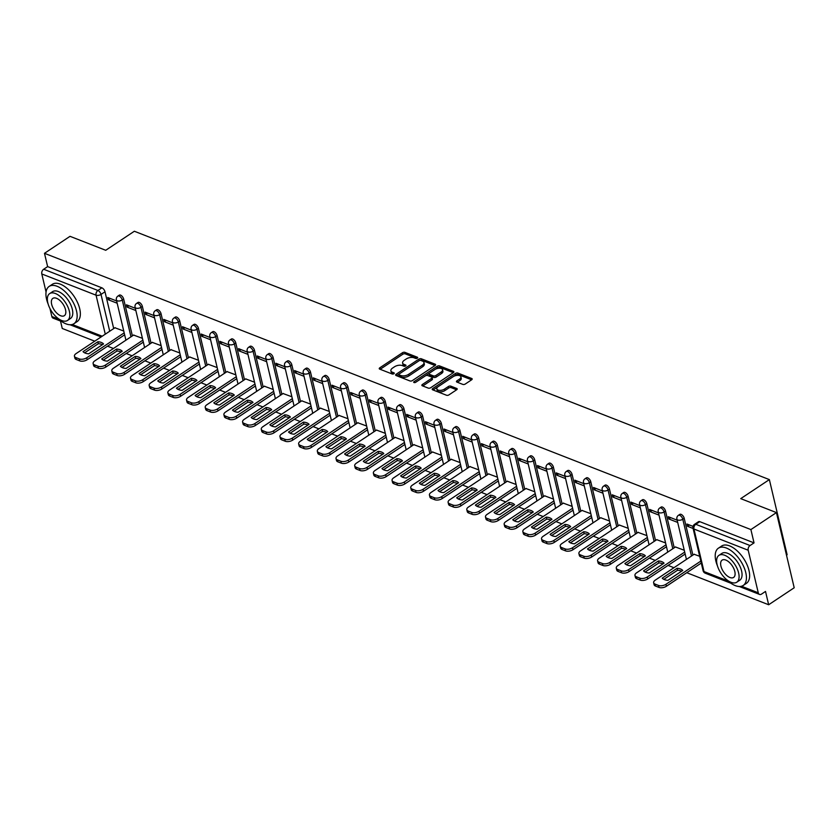 <?xml version="1.0" encoding="UTF-8"?>
<svg xmlns="http://www.w3.org/2000/svg" width="836" height="836" viewBox="0 0 836 836"><rect width="100%" height="100%" fill="white"/><g stroke="black" fill="none" stroke-linecap="round" stroke-linejoin="round"><path stroke-width="1.25" d="M417.321 358.153A1.233 0.627 -13.3 0 0 417.697 357.547A1.233 0.627 -13.3 0 0 417.383 357.244L404.896 352.353A1.756 0.888 -13.3 0 0 402.461 352.74L379.784 367.819A1.756 0.888 -13.3 0 0 379.241 368.676A1.756 0.888 -13.3 0 0 379.701 369.115L392.188 373.995A1.233 0.627 -13.3 0 0 393.892 373.734A1.233 0.627 -13.3 0 0 394.268 373.128A1.233 0.627 -13.3 0 0 393.955 372.825L392.335 372.187A5.622 2.842 -13.3 0 1 390.893 370.808A5.622 2.842 -13.3 0 1 392.606 368.039L394.498 366.785A5.622 2.842 -13.3 0 1 402.283 365.572L403.903 366.21A1.233 0.627 -13.3 0 0 405.606 365.938A1.233 0.627 -13.3 0 0 405.982 365.332A1.233 0.627 -13.3 0 0 405.669 365.029L404.049 364.402A5.622 2.842 -13.3 0 1 402.607 363.012A5.622 2.842 -13.3 0 1 404.321 360.253L406.212 358.989A5.622 2.842 -13.3 0 1 413.998 357.787L415.617 358.414A1.233 0.627 -13.3 0 0 417.321 358.153M462.841 384.403A1.756 0.888 -13.3 0 0 465.276 384.027L471.64 379.795A1.756 0.888 -13.3 0 0 472.173 378.927A1.756 0.888 -13.3 0 0 471.723 378.499L457.856 373.075A1.756 0.888 -13.3 0 0 455.421 373.452L432.745 388.531A1.756 0.888 -13.3 0 0 432.202 389.388A1.756 0.888 -13.3 0 0 432.661 389.827L446.529 395.25A1.756 0.888 -13.3 0 0 448.963 394.874L456.655 389.764A1.756 0.888 -13.3 0 0 457.187 388.897A1.756 0.888 -13.3 0 0 456.738 388.468L450.792 386.138A1.756 0.888 -13.3 0 0 448.357 386.525L444.553 389.053A4.702 2.383 -13.3 0 1 439.82 390.381A4.702 2.383 -13.3 0 1 436.831 388.907A4.702 2.383 -13.3 0 1 438.263 386.598L453.185 376.67A4.702 2.383 -13.3 0 1 457.919 375.343A4.702 2.383 -13.3 0 1 460.908 376.817A4.702 2.383 -13.3 0 1 459.476 379.126L456.989 380.788A1.756 0.888 -13.3 0 0 456.456 381.644A1.756 0.888 -13.3 0 0 456.905 382.083L462.841 384.403M44.486 253.308L70.025 236.327L105.723 250.288L134.345 231.248L769.36 479.603L740.738 498.632L776.435 512.593L750.895 529.575L44.486 253.308L47.631 266.611L43.66 269.255L97.916 290.479A3.584 1.829 56.4 0 1 101.02 294.418L109.715 331.223M435.075 365.499A1.756 0.888 -13.3 0 0 435.619 364.632A1.756 0.888 -13.3 0 0 435.159 364.193L421.292 358.769A1.756 0.888 -13.3 0 0 418.857 359.146L396.18 374.225A1.756 0.888 -13.3 0 0 395.647 375.092A1.756 0.888 -13.3 0 0 396.097 375.521L409.964 380.955A1.756 0.888 -13.3 0 0 412.399 380.568L435.075 365.499M439.569 365.917L453.446 371.351A1.756 0.888 -13.3 0 1 453.896 371.78A1.756 0.888 -13.3 0 1 453.363 372.647L430.686 387.726A1.756 0.888 -13.3 0 1 428.251 388.103L422.316 385.783A1.756 0.888 -13.3 0 1 421.856 385.344A1.756 0.888 -13.3 0 1 422.399 384.476L431.595 378.363A1.756 0.888 -13.3 0 0 432.128 377.506A1.756 0.888 -13.3 0 0 431.679 377.067L427.739 375.531A1.756 0.888 -13.3 0 0 425.305 375.907L415.732 382.271A1.233 0.627 -13.3 0 1 414.489 382.616A1.233 0.627 -13.3 0 1 413.705 382.23A1.233 0.627 -13.3 0 1 414.081 381.634L437.134 366.304A1.756 0.888 -13.3 0 1 439.569 365.917L439.924 367.422L453.331 372.668M776.435 512.593L794.2 587.76L768.66 604.752L686.753 572.712M60.495 321.034L62.261 328.475L94.75 341.182M107.551 346.188L113.435 348.487M126.236 353.492L132.109 355.802M144.91 360.807L150.793 363.106M163.595 368.112L169.478 370.411M182.279 375.416L188.163 377.715M200.964 382.721L206.847 385.03M219.649 390.036L225.532 392.335M238.333 397.34L244.216 399.639M257.018 404.645L262.901 406.944M275.702 411.949L281.586 414.259M294.387 419.264L300.27 421.563M313.072 426.569L318.955 428.868M331.756 433.874L337.639 436.173M350.441 441.189L356.324 443.488M369.125 448.493L375.009 450.792M387.81 455.798L393.693 458.097M406.495 463.102L412.378 465.401M425.179 470.417L431.062 472.716M443.864 477.722L449.747 480.021M462.548 485.026L468.432 487.325M481.233 492.331L487.106 494.64M499.907 499.646L505.79 501.945M518.592 506.95L524.475 509.249M537.276 514.255L543.16 516.554M555.961 521.559L561.844 523.869M574.645 528.875L580.529 531.173M593.33 536.179L599.213 538.478M612.015 543.484L617.898 545.783M630.699 550.788L636.583 553.098M649.384 558.103L655.267 560.402M668.068 565.408L673.952 567.707M786.498 555.188L787.125 554.77L769.36 479.603M750.895 529.575L754.041 542.888L750.059 545.532A3.584 2.498 111.4 0 0 748.199 550.245L758.262 592.787A3.584 2.498 111.4 0 0 759.516 594.417A3.584 2.498 111.4 0 0 761.533 594.093L765.515 591.439L768.66 604.752M47.631 266.611L101.887 287.835A3.584 1.829 56.4 0 1 105.002 291.774L113.696 328.579M61.624 321.473L53.117 318.15A3.584 2.498 -68.6 0 1 51.853 316.52L49.972 308.536M46.064 292.025L41.8 273.968A3.584 2.498 -68.6 0 1 43.66 269.255M135.317 308.275L126.445 304.806L126.978 307.063L128.922 305.767M142.434 338.34L133.603 335.079M154.002 315.58L145.13 312.11L145.663 314.367L147.596 313.082M161.118 345.655L152.288 342.384M172.686 322.884L163.814 319.415L164.347 321.672L166.28 320.387M179.792 352.959L170.972 349.688M191.371 330.199L182.499 326.73L183.032 328.976L184.965 327.691M198.477 360.264L189.657 356.993M210.055 337.504L201.183 334.034L201.716 336.291L203.65 334.996M217.161 367.568L208.342 364.308M228.74 344.808L219.868 341.339L220.401 343.596L222.334 342.311M235.846 374.883L227.026 371.612M247.425 352.123L238.553 348.643L239.086 350.901L241.019 349.615M254.531 382.188L245.711 378.917M266.109 359.428L257.237 355.958L257.77 358.205L259.703 356.92M273.215 389.492L264.395 386.232M284.794 366.732L275.922 363.263L276.455 365.52L278.388 364.224M291.9 396.797L283.07 393.537M303.478 374.037L294.606 370.567L295.139 372.825L297.073 371.539M310.584 404.112L301.754 400.841M322.163 381.352L313.291 377.872L313.824 380.129L315.757 378.844M329.269 411.416L320.439 408.146M340.848 388.656L331.976 385.187L332.509 387.434L334.442 386.148M347.954 418.721L339.123 415.461M359.532 395.961L350.65 392.492L351.183 394.749L353.126 393.453M366.638 426.026L357.808 422.765M378.217 403.265L369.334 399.796L369.867 402.053L371.811 400.768M385.323 433.341L376.493 430.07M396.901 410.58L388.019 407.101L388.552 409.358L390.496 408.072M404.007 440.645L395.177 437.374M415.586 417.885L406.704 414.416L407.236 416.662L409.18 415.377M422.692 447.95L413.862 444.689M434.271 425.19L425.388 421.72L425.921 423.977L427.865 422.682M441.377 455.254L432.546 451.994M452.955 432.494L444.073 429.025L444.606 431.282L446.549 429.997M460.061 462.569L451.231 459.298M471.64 439.809L462.757 436.329L463.29 438.586L465.234 437.301M478.746 469.874L469.916 466.603M490.314 447.114L481.442 443.644L481.975 445.901L483.919 444.606M497.43 477.178L488.6 473.918M508.999 454.418L500.127 450.949L500.659 453.206L502.603 451.91M516.115 484.483L507.285 481.222M527.683 461.723L518.811 458.253L519.344 460.511L521.277 459.225M534.8 491.798L525.969 488.527M546.368 469.038L537.496 465.558L538.029 467.815L539.962 466.53M553.474 499.102L544.654 495.832M565.052 476.342L556.18 472.873L556.713 475.13L558.647 473.834M572.158 506.407L563.339 503.147M583.737 483.647L574.865 480.177L575.398 482.435L577.331 481.139M590.843 513.712L582.023 510.451M602.422 490.951L593.55 487.482L594.082 489.739L596.016 488.454M609.528 521.027L600.708 517.756M621.106 498.266L612.234 494.797L612.767 497.044L614.7 495.758M628.212 528.331L619.392 525.06M639.791 505.571L630.919 502.102L631.452 504.359L633.385 503.063M646.897 535.636L638.067 532.375M658.475 512.876L649.603 509.406L650.136 511.663L652.07 510.378M665.581 542.951L656.751 539.68M677.16 520.18L668.288 516.711L668.821 518.968L670.754 517.683M684.266 550.255L675.436 546.984M693.054 526.398L686.973 524.026L687.505 526.272L689.439 524.987M699.68 556.285L694.12 554.289M684.203 518.299L682.793 519.24A3.584 1.829 56.4 0 0 680.849 516.052A3.584 1.829 56.4 0 0 678.414 515.321L679.825 514.38A3.584 1.829 -123.6 0 1 682.26 515.112A3.584 1.829 -123.6 0 1 684.203 518.299L692.898 555.104M665.519 510.995L664.108 511.935A3.584 1.829 56.4 0 0 662.164 508.737A3.584 1.829 56.4 0 0 659.729 508.016L661.14 507.076A3.584 1.829 -123.6 0 1 663.575 507.807A3.584 1.829 -123.6 0 1 665.519 510.995L674.224 547.799M646.834 503.69L645.423 504.62A3.584 1.829 56.4 0 0 643.48 501.433A3.584 1.829 56.4 0 0 641.045 500.701L642.456 499.771A3.584 1.829 -123.6 0 1 644.89 500.492A3.584 1.829 -123.6 0 1 646.834 503.69L655.539 540.495M628.149 496.375L626.739 497.315A3.584 1.829 56.4 0 0 624.795 494.128A3.584 1.829 56.4 0 0 622.36 493.397L623.771 492.456A3.584 1.829 -123.6 0 1 626.206 493.188A3.584 1.829 -123.6 0 1 628.149 496.375L636.854 533.18M609.465 489.07L608.054 490.011A3.584 1.829 56.4 0 0 606.11 486.824A3.584 1.829 56.4 0 0 603.676 486.092L605.086 485.152A3.584 1.829 -123.6 0 1 607.521 485.883A3.584 1.829 -123.6 0 1 609.465 489.07L618.17 525.875M590.78 481.766L589.37 482.706A3.584 1.829 56.4 0 0 587.426 479.509A3.584 1.829 56.4 0 0 584.991 478.788L586.402 477.847A3.584 1.829 -123.6 0 1 588.837 478.579A3.584 1.829 -123.6 0 1 590.78 481.766L599.485 518.571M572.096 474.461L570.685 475.391A3.584 1.829 56.4 0 0 568.741 472.204A3.584 1.829 56.4 0 0 566.306 471.473L567.717 470.543A3.584 1.829 -123.6 0 1 570.152 471.264A3.584 1.829 -123.6 0 1 572.096 474.461L580.801 511.266M553.411 467.146L552 468.087A3.584 1.829 56.4 0 0 550.057 464.9A3.584 1.829 56.4 0 0 547.622 464.168L549.033 463.228A3.584 1.829 -123.6 0 1 551.467 463.959A3.584 1.829 -123.6 0 1 553.411 467.146L562.116 503.951M534.726 459.842L533.316 460.782A3.584 1.829 56.4 0 0 531.372 457.595A3.584 1.829 56.4 0 0 528.937 456.864L530.348 455.923A3.584 1.829 -123.6 0 1 532.793 456.655A3.584 1.829 -123.6 0 1 534.726 459.842L543.431 496.647M516.042 452.537L514.631 453.478A3.584 1.829 56.4 0 0 512.687 450.28A3.584 1.829 56.4 0 0 510.253 449.559L511.663 448.618A3.584 1.829 -123.6 0 1 514.109 449.34A3.584 1.829 -123.6 0 1 516.042 452.537L524.747 489.342M497.357 445.233L495.947 446.163A3.584 1.829 56.4 0 0 494.013 442.975A3.584 1.829 56.4 0 0 491.568 442.244L492.979 441.303A3.584 1.829 -123.6 0 1 495.424 442.035A3.584 1.829 -123.6 0 1 497.357 445.233L506.062 482.038M478.673 437.918L477.262 438.858A3.584 1.829 56.4 0 0 475.329 435.671A3.584 1.829 56.4 0 0 472.883 434.939L474.294 433.999A3.584 1.829 -123.6 0 1 476.739 434.73A3.584 1.829 -123.6 0 1 478.673 437.918L487.378 474.723M459.999 430.613L458.577 431.554A3.584 1.829 56.4 0 0 456.644 428.366A3.584 1.829 56.4 0 0 454.199 427.635L455.62 426.694A3.584 1.829 -123.6 0 1 458.055 427.426A3.584 1.829 -123.6 0 1 459.999 430.613L468.693 467.418M441.314 423.309L439.893 424.249A3.584 1.829 56.4 0 0 437.959 421.051A3.584 1.829 56.4 0 0 435.514 420.33L436.935 419.39A3.584 1.829 -123.6 0 1 439.37 420.111A3.584 1.829 -123.6 0 1 441.314 423.309L450.008 460.113M422.629 416.004L421.219 416.934A3.584 1.829 56.4 0 0 419.275 413.747A3.584 1.829 56.4 0 0 416.84 413.015L418.251 412.075A3.584 1.829 -123.6 0 1 420.686 412.806A3.584 1.829 -123.6 0 1 422.629 416.004L431.324 452.809M403.945 408.689L402.534 409.63A3.584 1.829 56.4 0 0 400.59 406.442A3.584 1.829 56.4 0 0 398.155 405.711L399.566 404.77A3.584 1.829 -123.6 0 1 402.001 405.502A3.584 1.829 -123.6 0 1 403.945 408.689L412.639 445.494M385.26 401.385L383.849 402.325A3.584 1.829 56.4 0 0 381.906 399.127A3.584 1.829 56.4 0 0 379.471 398.406L380.882 397.466A3.584 1.829 -123.6 0 1 383.316 398.197A3.584 1.829 -123.6 0 1 385.26 401.385L393.955 438.189M366.576 394.08L365.165 395.02A3.584 1.829 56.4 0 0 363.221 391.823A3.584 1.829 56.4 0 0 360.786 391.091L362.197 390.161A3.584 1.829 -123.6 0 1 364.632 390.882A3.584 1.829 -123.6 0 1 366.576 394.08L375.27 430.885M347.891 386.765L346.48 387.705A3.584 1.829 56.4 0 0 344.536 384.518A3.584 1.829 56.4 0 0 342.102 383.787L343.512 382.846A3.584 1.829 -123.6 0 1 345.947 383.578A3.584 1.829 -123.6 0 1 347.891 386.765L356.585 423.58M329.206 379.46L327.796 380.401A3.584 1.829 56.4 0 0 325.852 377.214A3.584 1.829 56.4 0 0 323.417 376.482L324.828 375.542A3.584 1.829 -123.6 0 1 327.263 376.273A3.584 1.829 -123.6 0 1 329.206 379.46L337.901 416.265M310.522 372.156L309.111 373.096A3.584 1.829 56.4 0 0 307.167 369.899A3.584 1.829 56.4 0 0 304.732 369.178L306.143 368.237A3.584 1.829 -123.6 0 1 308.578 368.969A3.584 1.829 -123.6 0 1 310.522 372.156L319.227 408.961M291.837 364.851L290.426 365.792A3.584 1.829 56.4 0 0 288.483 362.594A3.584 1.829 56.4 0 0 286.048 361.863L287.459 360.933A3.584 1.829 -123.6 0 1 289.893 361.654A3.584 1.829 -123.6 0 1 291.837 364.851L300.542 401.656M273.153 357.536L271.742 358.477A3.584 1.829 56.4 0 0 269.798 355.29A3.584 1.829 56.4 0 0 267.363 354.558L268.774 353.618A3.584 1.829 -123.6 0 1 271.209 354.349A3.584 1.829 -123.6 0 1 273.153 357.536L281.857 394.341M254.468 350.232L253.057 351.172A3.584 1.829 56.4 0 0 251.113 347.985A3.584 1.829 56.4 0 0 248.679 347.253L250.089 346.313A3.584 1.829 -123.6 0 1 252.524 347.045A3.584 1.829 -123.6 0 1 254.468 350.232L263.173 387.037M235.783 342.927L234.373 343.868A3.584 1.829 56.4 0 0 232.429 340.67A3.584 1.829 56.4 0 0 229.994 339.949L231.405 339.008A3.584 1.829 -123.6 0 1 233.84 339.74A3.584 1.829 -123.6 0 1 235.783 342.927L244.488 379.732M217.099 335.623L215.688 336.563A3.584 1.829 56.4 0 0 213.744 333.365A3.584 1.829 56.4 0 0 211.309 332.634L212.72 331.704A3.584 1.829 -123.6 0 1 215.155 332.425A3.584 1.829 -123.6 0 1 217.099 335.623L225.804 372.428M198.414 328.308L197.003 329.248A3.584 1.829 56.4 0 0 195.06 326.061A3.584 1.829 56.4 0 0 192.625 325.329L194.036 324.389A3.584 1.829 -123.6 0 1 196.47 325.12A3.584 1.829 -123.6 0 1 198.414 328.308L207.119 365.113M179.73 321.003L178.319 321.944A3.584 1.829 56.4 0 0 176.375 318.756A3.584 1.829 56.4 0 0 173.94 318.025L175.351 317.084A3.584 1.829 -123.6 0 1 177.796 317.816A3.584 1.829 -123.6 0 1 179.73 321.003L188.434 357.808M161.045 313.699L159.634 314.639A3.584 1.829 56.4 0 0 157.69 311.441A3.584 1.829 56.4 0 0 155.256 310.72L156.666 309.78A3.584 1.829 -123.6 0 1 159.112 310.511A3.584 1.829 -123.6 0 1 161.045 313.699L169.75 350.503M142.36 306.394L140.95 307.324A3.584 1.829 56.4 0 0 139.016 304.137A3.584 1.829 56.4 0 0 136.571 303.405L137.982 302.475A3.584 1.829 -123.6 0 1 140.427 303.196A3.584 1.829 -123.6 0 1 142.36 306.394L151.065 343.199M123.676 299.079L122.265 300.019A3.584 1.829 56.4 0 0 120.332 296.832A3.584 1.829 56.4 0 0 117.886 296.101L119.297 295.16A3.584 1.829 -123.6 0 1 121.742 295.892A3.584 1.829 -123.6 0 1 123.676 299.079L132.381 335.884M116.632 300.97L107.76 297.501L108.293 299.748L110.237 298.462M123.749 331.035L114.919 327.764M108.293 299.748L117.165 303.228M754.041 542.888L699.784 521.664A3.584 1.829 -123.6 0 0 698.509 521.685L694.528 524.339A3.584 1.829 56.4 0 1 695.803 524.308L750.059 545.532M126.978 307.063L135.85 310.532M145.663 314.367L154.535 317.837M164.347 321.672L173.219 325.141M183.032 328.976L191.904 332.456M201.716 336.291L210.588 339.761M220.401 343.596L229.273 347.065M239.086 350.901L247.958 354.37M257.77 358.205L266.642 361.685M276.455 365.52L285.327 368.99M295.139 372.825L304.011 376.294M313.824 380.129L322.696 383.599M332.509 387.434L341.381 390.914M351.183 394.749L360.065 398.218M369.867 402.053L378.75 405.523M388.552 409.358L397.434 412.827M407.236 416.662L416.119 420.142M425.921 423.977L434.804 427.447M444.606 431.282L453.488 434.751M463.29 438.586L472.173 442.056M481.975 445.901L490.847 449.371M500.659 453.206L509.532 456.675M519.344 460.511L528.216 463.98M538.029 467.815L546.901 471.285M556.713 475.13L565.585 478.6M575.398 482.435L584.27 485.904M594.082 489.739L602.955 493.209M612.767 497.044L621.639 500.524M631.452 504.359L640.324 507.828M650.136 511.663L659.008 515.133M668.821 518.968L677.693 522.437M687.505 526.272L693.107 528.467M402.607 363.012L402.962 364.517A5.622 2.842 -13.3 0 0 404.405 365.907L404.049 364.402M405.105 366.178L404.405 365.907M390.893 370.808L391.248 372.313A5.622 2.842 -13.3 0 0 392.69 373.692L392.335 372.187M393.39 373.964L392.69 373.692M416.819 358.383L405.251 353.858A1.756 0.888 -13.3 0 0 402.816 354.234L380.171 369.293M435.044 365.52L421.647 360.274A1.756 0.888 -13.3 0 0 419.212 360.65L419.17 360.682M399.159 373.985L396.567 375.709M420.821 360.452A1.233 0.627 -13.3 0 0 419.118 360.713L399.211 373.953A1.233 0.627 -13.3 0 0 398.835 374.559A1.233 0.627 -13.3 0 0 399.148 374.862L400.862 375.521A5.622 2.842 -13.3 0 0 408.647 374.319L422.253 365.269A5.622 2.842 -13.3 0 0 423.967 362.5A5.622 2.842 -13.3 0 0 422.525 361.121L420.821 360.452M398.835 374.559L399.19 376.054A1.233 0.627 -13.3 0 0 399.503 376.357L399.148 374.862M423.967 362.5L424.322 364.005A5.622 2.842 -13.3 0 1 422.608 366.774L409.003 375.824A5.622 2.842 -13.3 0 1 401.217 377.026L399.503 376.357M422.786 385.96L431.951 379.868A1.756 0.888 -13.3 0 0 432.484 379.001L432.128 377.506M425.367 375.866L429.526 373.096M434.95 369.491L437.489 367.798L437.134 366.304M441.136 372.02A4.702 2.383 -13.3 0 0 442.568 369.711A4.702 2.383 -13.3 0 0 439.569 368.237A4.702 2.383 -13.3 0 0 434.845 369.564L429.589 373.055A1.756 0.888 -13.3 0 0 429.056 373.922A1.756 0.888 -13.3 0 0 429.505 374.35L433.445 375.897A1.756 0.888 -13.3 0 0 435.88 375.521L441.136 372.02L441.492 373.525A4.702 2.383 -13.3 0 0 442.923 371.215L442.568 369.711M429.056 373.922L429.411 375.427A1.756 0.888 -13.3 0 0 429.861 375.855L429.505 374.35M441.492 373.525L436.235 377.026A1.756 0.888 -13.3 0 1 433.8 377.402L429.861 375.855M439.924 367.422A1.756 0.888 -13.3 0 0 437.489 367.798M460.908 376.817L461.263 378.321A4.702 2.383 -13.3 0 1 459.831 380.631L457.376 382.261M436.831 388.907L437.186 390.412A4.702 2.383 -13.3 0 0 440.175 391.885A4.702 2.383 -13.3 0 0 444.909 390.558L444.553 389.053M456.613 389.785L451.147 387.643A1.756 0.888 -13.3 0 0 448.713 388.019L444.909 390.558M471.608 379.816L458.212 374.57A1.756 0.888 -13.3 0 0 455.777 374.956L453.29 376.597M438.158 386.66L433.132 390.004M97.896 341.746L83.036 351.632A11.192 5.664 -13.3 0 0 88.658 353.827L103.528 343.941A11.192 5.664 -13.3 0 0 97.896 341.746L98.355 343.7L84.614 352.834M115.096 327.649L76.076 353.597A5.371 2.717 -13.3 0 0 74.446 356.24A5.371 2.717 -13.3 0 0 75.825 357.557L79.295 358.916A5.371 2.717 -13.3 0 0 86.735 357.766L124.177 332.864M102.4 344.693A11.192 5.664 -13.3 0 0 98.355 343.7M124.637 334.818L87.195 359.72A5.371 2.717 166.7 0 1 79.754 360.87L76.285 359.511A5.371 2.717 166.7 0 1 74.906 358.195L74.446 356.24M116.58 349.051L101.72 358.937A11.192 5.664 -13.3 0 0 107.342 361.142L122.213 351.256A11.192 5.664 -13.3 0 0 116.58 349.051L117.04 351.005L103.298 360.138M133.781 334.954L94.761 360.901A5.371 2.717 -13.3 0 0 93.13 363.545A5.371 2.717 -13.3 0 0 94.499 364.872L97.979 366.231A5.371 2.717 -13.3 0 0 105.42 365.071L142.862 340.179M121.084 351.998A11.192 5.664 -13.3 0 0 117.04 351.005M143.322 342.133L105.879 367.025A5.371 2.717 166.7 0 1 98.439 368.185L94.97 366.826A5.371 2.717 166.7 0 1 93.59 365.499L93.13 363.545M135.265 356.355L120.394 366.241A11.192 5.664 -13.3 0 0 126.027 368.446L140.897 358.56A11.192 5.664 -13.3 0 0 135.265 356.355L135.725 358.31L121.983 367.453M152.465 342.269L113.445 368.216A5.371 2.717 -13.3 0 0 111.805 370.85A5.371 2.717 -13.3 0 0 113.184 372.177L116.664 373.535A5.371 2.717 -13.3 0 0 124.104 372.375L161.547 347.483M139.769 359.302A11.192 5.664 -13.3 0 0 135.725 358.31M162.006 349.438L124.564 374.329A5.371 2.717 166.7 0 1 117.124 375.489L113.654 374.131A5.371 2.717 166.7 0 1 112.275 372.804L111.805 370.85M57.266 317.784A22.384 11.401 -123.6 0 0 65.981 323.856A22.384 11.401 -123.6 0 0 73.944 323.71A22.384 11.401 -123.6 0 0 74.404 304.826A22.384 11.401 -123.6 0 0 57.099 286.278A22.384 11.401 -123.6 0 0 49.146 286.424A22.384 11.401 -123.6 0 0 48.154 304.095M73.944 323.71L77.152 321.578A22.384 11.401 -123.6 0 0 77.612 302.695A22.384 11.401 -123.6 0 0 60.307 284.135A22.384 11.401 -123.6 0 0 52.354 284.292L49.146 286.424M49.669 293.603L52.616 291.639A16.124 8.214 56.4 0 1 58.342 291.534A16.124 8.214 56.4 0 1 70.809 304.889A16.124 8.214 56.4 0 1 70.464 318.485L67.517 320.449A16.124 8.214 -123.6 0 0 67.852 306.854A16.124 8.214 -123.6 0 0 55.395 293.499A16.124 8.214 -123.6 0 0 49.669 293.603A16.124 8.214 -123.6 0 0 49.324 307.199A16.124 8.214 -123.6 0 0 61.791 320.564A16.124 8.214 -123.6 0 0 67.517 320.449M56.534 298.306A10.387 5.288 -123.6 0 0 52.835 298.379A10.387 5.288 -123.6 0 0 52.626 307.136A10.387 5.288 -123.6 0 0 60.652 315.747A10.387 5.288 -123.6 0 0 64.341 315.684A10.387 5.288 -123.6 0 0 64.56 306.916A10.387 5.288 -123.6 0 0 56.534 298.306M783.834 543.923A21.851 11.129 56.4 0 1 785.025 548.97M784.68 547.475A22.384 11.401 -123.6 0 0 784.398 546.316M726.536 579.536A22.384 11.401 -123.6 0 0 735.262 585.608A22.384 11.401 -123.6 0 0 743.214 585.461A22.384 11.401 -123.6 0 0 743.685 566.578A22.384 11.401 -123.6 0 0 726.369 548.019A22.384 11.401 -123.6 0 0 718.417 548.176A22.384 11.401 -123.6 0 0 717.434 565.847M743.214 585.461L746.423 583.329A22.384 11.401 -123.6 0 0 746.893 564.436A22.384 11.401 -123.6 0 0 729.577 545.887A22.384 11.401 -123.6 0 0 721.625 546.044L718.417 548.176M718.939 555.355L721.886 553.39A16.124 8.214 56.4 0 1 727.613 553.286A16.124 8.214 56.4 0 1 740.079 566.641A16.124 8.214 56.4 0 1 739.745 580.236L736.788 582.201A16.124 8.214 -123.6 0 0 737.122 568.605A16.124 8.214 -123.6 0 0 724.666 555.25A16.124 8.214 -123.6 0 0 718.939 555.355A16.124 8.214 -123.6 0 0 718.605 568.95A16.124 8.214 -123.6 0 0 731.061 582.305A16.124 8.214 -123.6 0 0 736.788 582.201M725.805 560.057A10.387 5.288 -123.6 0 0 722.116 560.13A10.387 5.288 -123.6 0 0 721.896 568.888A10.387 5.288 -123.6 0 0 729.922 577.498A10.387 5.288 -123.6 0 0 733.611 577.425A10.387 5.288 -123.6 0 0 733.83 568.668A10.387 5.288 -123.6 0 0 725.805 560.057M153.949 363.66L139.079 373.546A11.192 5.664 -13.3 0 0 144.712 375.751L159.582 365.865A11.192 5.664 -13.3 0 0 153.949 363.66L154.409 365.625L140.667 374.758M171.15 349.573L132.13 375.521A5.371 2.717 -13.3 0 0 130.489 378.165A5.371 2.717 -13.3 0 0 131.869 379.481L135.348 380.84A5.371 2.717 -13.3 0 0 142.789 379.69L180.231 354.788M158.453 366.617A11.192 5.664 -13.3 0 0 154.409 365.625M180.691 356.742L143.249 381.644A5.371 2.717 166.7 0 1 135.808 382.794L132.339 381.435A5.371 2.717 166.7 0 1 130.959 380.119L130.489 378.165M172.634 370.975L157.764 380.861A11.192 5.664 -13.3 0 0 163.396 383.055L178.267 373.169A11.192 5.664 -13.3 0 0 172.634 370.975L173.094 372.929L159.352 382.062M189.835 356.878L150.814 382.825A5.371 2.717 -13.3 0 0 149.174 385.469A5.371 2.717 -13.3 0 0 150.553 386.786L154.033 388.144A5.371 2.717 -13.3 0 0 161.473 386.995L198.916 362.092M177.138 373.922A11.192 5.664 -13.3 0 0 173.094 372.929M199.376 364.047L161.933 388.949A5.371 2.717 166.7 0 1 154.493 390.109L151.023 388.75A5.371 2.717 166.7 0 1 149.644 387.423L149.174 385.469M191.319 378.28L176.448 388.165A11.192 5.664 -13.3 0 0 182.081 390.37L196.951 380.485A11.192 5.664 -13.3 0 0 191.319 378.28L191.778 380.234L178.037 389.367M208.519 364.193L169.499 390.13A5.371 2.717 -13.3 0 0 167.858 392.774A5.371 2.717 -13.3 0 0 169.238 394.101L172.718 395.459A5.371 2.717 -13.3 0 0 180.158 394.299L217.6 369.407M195.823 381.226A11.192 5.664 -13.3 0 0 191.778 380.234M218.06 371.362L180.618 396.254A5.371 2.717 166.7 0 1 173.177 397.413L169.698 396.055A5.371 2.717 166.7 0 1 168.329 394.728L167.858 392.774M210.003 385.584L195.133 395.47A11.192 5.664 -13.3 0 0 200.765 397.675L215.625 387.789A11.192 5.664 -13.3 0 0 210.003 385.584L210.463 387.538L196.721 396.682M227.193 371.498L188.184 397.445A5.371 2.717 -13.3 0 0 186.543 400.078A5.371 2.717 -13.3 0 0 187.922 401.405L191.402 402.764A5.371 2.717 -13.3 0 0 198.843 401.604L236.285 376.712M214.507 388.531A11.192 5.664 -13.3 0 0 210.463 387.538M236.745 378.666L199.302 403.569A5.371 2.717 166.7 0 1 191.862 404.718L188.382 403.36A5.371 2.717 166.7 0 1 187.003 402.032L186.543 400.078M228.688 392.899L213.817 402.774A11.192 5.664 -13.3 0 0 219.45 404.979L234.31 395.094A11.192 5.664 -13.3 0 0 228.688 392.899L229.148 394.853L215.406 403.987M245.878 378.802L206.868 404.749A5.371 2.717 -13.3 0 0 205.228 407.393A5.371 2.717 -13.3 0 0 206.607 408.71L210.087 410.068A5.371 2.717 -13.3 0 0 217.527 408.919L254.97 384.017M233.192 395.846A11.192 5.664 -13.3 0 0 229.148 394.853M255.429 385.971L217.987 410.873A5.371 2.717 166.7 0 1 210.547 412.023L207.067 410.664A5.371 2.717 166.7 0 1 205.687 409.347L205.228 407.393M247.372 400.204L232.502 410.089A11.192 5.664 -13.3 0 0 238.135 412.284L252.994 402.398A11.192 5.664 -13.3 0 0 247.372 400.204L247.832 402.158L234.09 411.291M264.563 386.107L225.553 412.054A5.371 2.717 -13.3 0 0 223.912 414.698A5.371 2.717 -13.3 0 0 225.292 416.025L228.771 417.383A5.371 2.717 -13.3 0 0 236.212 416.224L273.654 391.321M251.876 403.151A11.192 5.664 -13.3 0 0 247.832 402.158M274.114 393.275L236.672 418.178A5.371 2.717 166.7 0 1 229.231 419.338L225.751 417.979A5.371 2.717 166.7 0 1 224.372 416.652L223.912 414.698M266.057 407.508L251.187 417.394A11.192 5.664 -13.3 0 0 256.819 419.599L271.679 409.713A11.192 5.664 -13.3 0 0 266.057 407.508L266.517 409.462L252.775 418.606M283.247 393.422L244.237 419.358A5.371 2.717 -13.3 0 0 242.597 422.002A5.371 2.717 -13.3 0 0 243.976 423.329L247.446 424.688A5.371 2.717 -13.3 0 0 254.896 423.528L292.339 398.636M270.561 410.455A11.192 5.664 -13.3 0 0 266.517 409.462M292.799 400.59L255.356 425.482A5.371 2.717 166.7 0 1 247.916 426.642L244.436 425.284A5.371 2.717 166.7 0 1 243.057 423.956L242.597 422.002M284.742 414.813L269.871 424.698A11.192 5.664 -13.3 0 0 275.504 426.903L290.364 417.018A11.192 5.664 -13.3 0 0 284.742 414.813L285.201 416.767L271.46 425.911M301.932 400.726L262.922 426.673A5.371 2.717 -13.3 0 0 261.281 429.307A5.371 2.717 -13.3 0 0 262.661 430.634L266.13 431.993A5.371 2.717 -13.3 0 0 273.581 430.843L311.023 405.941M289.246 417.76A11.192 5.664 -13.3 0 0 285.201 416.767M311.483 407.895L274.041 432.797A5.371 2.717 166.7 0 1 266.6 433.947L263.121 432.588A5.371 2.717 166.7 0 1 261.741 431.261L261.281 429.307M303.426 422.128L288.556 432.013A11.192 5.664 -13.3 0 0 294.188 434.208L309.048 424.322A11.192 5.664 -13.3 0 0 303.426 422.128L303.886 424.082L290.144 433.215M320.616 408.031L281.607 433.978A5.371 2.717 -13.3 0 0 279.966 436.622A5.371 2.717 -13.3 0 0 281.345 437.939L284.815 439.297A5.371 2.717 -13.3 0 0 292.266 438.148L329.708 413.245M307.93 425.075A11.192 5.664 -13.3 0 0 303.886 424.082M330.168 415.199L292.725 440.102A5.371 2.717 166.7 0 1 285.285 441.251L281.805 439.893A5.371 2.717 166.7 0 1 280.426 438.576L279.966 436.622M322.111 429.432L307.24 439.318A11.192 5.664 -13.3 0 0 312.873 441.512L327.733 431.637A11.192 5.664 -13.3 0 0 322.111 429.432L322.571 431.386L308.829 440.52M339.301 415.335L300.291 441.283A5.371 2.717 -13.3 0 0 298.651 443.926A5.371 2.717 -13.3 0 0 300.03 445.254L303.499 446.612A5.371 2.717 -13.3 0 0 310.95 445.452L348.382 420.56M326.615 432.379A11.192 5.664 -13.3 0 0 322.571 431.386M348.852 422.514L311.41 447.406A5.371 2.717 166.7 0 1 303.97 448.566L300.49 447.208A5.371 2.717 166.7 0 1 299.11 445.881L298.651 443.926M340.785 436.737L325.925 446.623A11.192 5.664 -13.3 0 0 331.558 448.827L346.417 438.942A11.192 5.664 -13.3 0 0 340.785 436.737L341.255 438.691L327.513 447.835M357.986 422.65L318.965 448.587A5.371 2.717 -13.3 0 0 317.335 451.231A5.371 2.717 -13.3 0 0 318.715 452.558L322.184 453.917A5.371 2.717 -13.3 0 0 329.635 452.757L367.067 427.865M345.299 439.684A11.192 5.664 -13.3 0 0 341.255 438.691M367.537 429.819L330.095 454.711A5.371 2.717 166.7 0 1 322.644 455.871L319.174 454.512A5.371 2.717 166.7 0 1 317.795 453.185L317.335 451.231M359.47 444.041L344.61 453.927A11.192 5.664 -13.3 0 0 350.242 456.132L365.102 446.246A11.192 5.664 -13.3 0 0 359.47 444.041L359.94 445.996L346.198 455.139M376.67 429.955L337.65 455.902A5.371 2.717 -13.3 0 0 336.02 458.536A5.371 2.717 -13.3 0 0 337.399 459.863L340.869 461.221A5.371 2.717 -13.3 0 0 348.309 460.072L385.751 435.169M363.984 446.999A11.192 5.664 -13.3 0 0 359.94 445.996M386.222 437.123L348.779 462.026A5.371 2.717 166.7 0 1 341.328 463.175L337.859 461.817A5.371 2.717 166.7 0 1 336.48 460.49L336.02 458.536M378.154 451.356L363.294 461.242A11.192 5.664 -13.3 0 0 368.927 463.437L383.787 453.551A11.192 5.664 -13.3 0 0 378.154 451.356L378.624 453.311L364.883 462.444M395.355 437.259L356.335 463.207A5.371 2.717 -13.3 0 0 354.704 465.851A5.371 2.717 -13.3 0 0 356.084 467.167L359.553 468.526A5.371 2.717 -13.3 0 0 366.994 467.376L404.436 442.474M382.669 454.303A11.192 5.664 -13.3 0 0 378.624 453.311M404.906 444.428L367.464 469.33A5.371 2.717 166.7 0 1 360.013 470.48L356.544 469.121A5.371 2.717 166.7 0 1 355.164 467.805L354.704 465.851M396.839 458.661L381.979 468.547A11.192 5.664 -13.3 0 0 387.601 470.741L402.471 460.866A11.192 5.664 -13.3 0 0 396.839 458.661L397.309 460.615L383.557 469.748M414.039 444.564L375.019 470.511A5.371 2.717 -13.3 0 0 373.389 473.155A5.371 2.717 -13.3 0 0 374.768 474.482L378.238 475.841A5.371 2.717 -13.3 0 0 385.678 474.681L423.12 449.789M401.343 461.608A11.192 5.664 -13.3 0 0 397.309 460.615M423.58 451.743L386.148 476.635A5.371 2.717 166.7 0 1 378.698 477.795L375.228 476.436A5.371 2.717 166.7 0 1 373.849 475.109L373.389 473.155M415.523 465.965L400.663 475.851A11.192 5.664 -13.3 0 0 406.286 478.056L421.156 468.17A11.192 5.664 -13.3 0 0 415.523 465.965L415.983 467.92L402.241 477.063M432.724 451.879L393.704 477.816A5.371 2.717 -13.3 0 0 392.074 480.46A5.371 2.717 -13.3 0 0 393.453 481.787L396.922 483.145A5.371 2.717 -13.3 0 0 404.363 481.985L441.805 457.093M420.027 468.912A11.192 5.664 -13.3 0 0 415.983 467.92M442.265 459.048L404.833 483.94A5.371 2.717 166.7 0 1 397.382 485.099L393.913 483.741A5.371 2.717 166.7 0 1 392.533 482.414L392.074 480.46M434.208 473.27L419.348 483.156A11.192 5.664 -13.3 0 0 424.97 485.361L439.84 475.475A11.192 5.664 -13.3 0 0 434.208 473.27L434.668 475.224L420.926 484.368M451.409 459.183L412.388 485.131A5.371 2.717 -13.3 0 0 410.758 487.764A5.371 2.717 -13.3 0 0 412.138 489.091L415.607 490.45A5.371 2.717 -13.3 0 0 423.047 489.3L460.49 464.398M438.712 476.227A11.192 5.664 -13.3 0 0 434.668 475.224M460.95 466.352L423.507 491.255A5.371 2.717 166.7 0 1 416.067 492.404L412.597 491.045A5.371 2.717 166.7 0 1 411.218 489.718L410.758 487.764M452.893 480.585L438.033 490.471A11.192 5.664 -13.3 0 0 443.655 492.665L458.525 482.78A11.192 5.664 -13.3 0 0 452.893 480.585L453.352 482.539L439.611 491.672M470.093 466.488L431.073 492.435A5.371 2.717 -13.3 0 0 429.443 495.079A5.371 2.717 -13.3 0 0 430.822 496.396L434.292 497.754A5.371 2.717 -13.3 0 0 441.732 496.605L479.174 471.703M457.396 483.532A11.192 5.664 -13.3 0 0 453.352 482.539M479.634 473.657L442.192 498.559A5.371 2.717 166.7 0 1 434.751 499.709L431.282 498.35A5.371 2.717 166.7 0 1 429.903 497.033L429.443 495.079M471.577 487.89L456.717 497.775A11.192 5.664 -13.3 0 0 462.339 499.98L477.21 490.095A11.192 5.664 -13.3 0 0 471.577 487.89L472.037 489.844L458.295 498.977M488.778 473.793L449.758 499.74A5.371 2.717 -13.3 0 0 448.127 502.384A5.371 2.717 -13.3 0 0 449.507 503.711L452.976 505.069A5.371 2.717 -13.3 0 0 460.417 503.909L497.859 479.018M476.081 490.836A11.192 5.664 -13.3 0 0 472.037 489.844M498.319 480.972L460.876 505.864A5.371 2.717 166.7 0 1 453.436 507.024L449.967 505.665A5.371 2.717 166.7 0 1 448.587 504.338L448.127 502.384M490.262 495.194L475.402 505.08A11.192 5.664 -13.3 0 0 481.024 507.285L495.894 497.399A11.192 5.664 -13.3 0 0 490.262 495.194L490.722 497.148L476.98 506.292M507.462 481.108L468.442 507.044A5.371 2.717 -13.3 0 0 466.812 509.688A5.371 2.717 -13.3 0 0 468.181 511.015L471.661 512.374A5.371 2.717 -13.3 0 0 479.101 511.214L516.543 486.322M494.766 498.141A11.192 5.664 -13.3 0 0 490.722 497.148M517.003 488.276L479.561 513.168A5.371 2.717 166.7 0 1 472.121 514.328L468.651 512.97A5.371 2.717 166.7 0 1 467.272 511.642L466.812 509.688M508.946 502.499L494.076 512.384A11.192 5.664 -13.3 0 0 499.709 514.589L514.579 504.704A11.192 5.664 -13.3 0 0 508.946 502.499L509.406 504.453L495.664 513.597M526.147 488.412L487.127 514.359A5.371 2.717 -13.3 0 0 485.486 516.993A5.371 2.717 -13.3 0 0 486.865 518.32L490.345 519.678A5.371 2.717 -13.3 0 0 497.786 518.529L535.228 493.627M513.45 505.456A11.192 5.664 -13.3 0 0 509.406 504.453M535.688 495.581L498.246 520.483A5.371 2.717 166.7 0 1 490.805 521.633L487.336 520.274A5.371 2.717 166.7 0 1 485.956 518.947L485.486 516.993M527.631 509.814L512.761 519.699A11.192 5.664 -13.3 0 0 518.393 521.894L533.264 512.008A11.192 5.664 -13.3 0 0 527.631 509.814L528.091 511.768L514.349 520.901M544.832 495.717L505.811 521.664A5.371 2.717 -13.3 0 0 504.171 524.308A5.371 2.717 -13.3 0 0 505.55 525.625L509.03 526.983A5.371 2.717 -13.3 0 0 516.47 525.834L553.913 500.931M532.135 512.761A11.192 5.664 -13.3 0 0 528.091 511.768M554.372 502.885L516.93 527.788A5.371 2.717 166.7 0 1 509.49 528.937L506.02 527.579A5.371 2.717 166.7 0 1 504.641 526.262L504.171 524.308M546.316 517.118L531.445 527.004A11.192 5.664 -13.3 0 0 537.078 529.209L551.948 519.323A11.192 5.664 -13.3 0 0 546.316 517.118L546.775 519.072L533.034 528.206M563.516 503.021L524.496 528.969A5.371 2.717 -13.3 0 0 522.855 531.612A5.371 2.717 -13.3 0 0 524.235 532.94L527.715 534.298A5.371 2.717 -13.3 0 0 535.155 533.138L572.597 508.246M550.819 520.065A11.192 5.664 -13.3 0 0 546.775 519.072M573.057 510.2L535.615 535.092A5.371 2.717 166.7 0 1 528.174 536.252L524.705 534.894A5.371 2.717 166.7 0 1 523.326 533.567L522.855 531.612M565 524.423L550.13 534.308A11.192 5.664 -13.3 0 0 555.762 536.513L570.633 526.628A11.192 5.664 -13.3 0 0 565 524.423L565.46 526.377L551.718 535.521M582.201 510.336L543.181 536.273A5.371 2.717 -13.3 0 0 541.54 538.917A5.371 2.717 -13.3 0 0 542.919 540.244L546.399 541.603A5.371 2.717 -13.3 0 0 553.84 540.443L591.282 515.551M569.504 527.37A11.192 5.664 -13.3 0 0 565.46 526.377M591.742 517.505L554.299 542.397A5.371 2.717 166.7 0 1 546.859 543.557L543.379 542.198A5.371 2.717 166.7 0 1 542.01 540.871L541.54 538.917M583.685 531.727L568.814 541.613A11.192 5.664 -13.3 0 0 574.447 543.818L589.307 533.932A11.192 5.664 -13.3 0 0 583.685 531.727L584.145 533.681L570.403 542.825M600.875 517.641L561.865 543.588A5.371 2.717 -13.3 0 0 560.225 546.221A5.371 2.717 -13.3 0 0 561.604 547.549L565.084 548.907A5.371 2.717 -13.3 0 0 572.524 547.758L609.966 522.855M588.189 534.685A11.192 5.664 -13.3 0 0 584.145 533.681M610.426 524.809L572.984 549.712A5.371 2.717 166.7 0 1 565.544 550.861L562.064 549.503A5.371 2.717 166.7 0 1 560.684 548.186L560.225 546.221M602.369 539.042L587.499 548.928A11.192 5.664 -13.3 0 0 593.132 551.123L607.991 541.237A11.192 5.664 -13.3 0 0 602.369 539.042L602.829 540.996L589.087 550.13M619.56 524.945L580.55 550.893A5.371 2.717 -13.3 0 0 578.909 553.537A5.371 2.717 -13.3 0 0 580.288 554.853L583.768 556.212A5.371 2.717 -13.3 0 0 591.209 555.062L628.651 530.16M606.873 541.989A11.192 5.664 -13.3 0 0 602.829 540.996M629.111 532.114L591.669 557.016A5.371 2.717 166.7 0 1 584.228 558.166L580.748 556.807A5.371 2.717 166.7 0 1 579.369 555.491L578.909 553.537M621.054 546.347L606.184 556.233A11.192 5.664 -13.3 0 0 611.816 558.438L626.676 548.552A11.192 5.664 -13.3 0 0 621.054 546.347L621.514 548.301L607.772 557.434M638.244 532.25L599.234 558.197A5.371 2.717 -13.3 0 0 597.594 560.841A5.371 2.717 -13.3 0 0 598.973 562.168L602.442 563.527A5.371 2.717 -13.3 0 0 609.893 562.367L647.336 537.475M625.558 549.294A11.192 5.664 -13.3 0 0 621.514 548.301M647.795 539.429L610.353 564.321A5.371 2.717 166.7 0 1 602.913 565.481L599.433 564.122A5.371 2.717 166.7 0 1 598.053 562.795L597.594 560.841M639.739 553.651L624.868 563.537A11.192 5.664 -13.3 0 0 630.501 565.742L645.361 555.856A11.192 5.664 -13.3 0 0 639.739 553.651L640.198 555.606L626.457 564.749M656.929 539.565L617.919 565.512A5.371 2.717 -13.3 0 0 616.278 568.146A5.371 2.717 -13.3 0 0 617.658 569.473L621.127 570.831A5.371 2.717 -13.3 0 0 628.578 569.671L666.02 544.779M644.242 556.598A11.192 5.664 -13.3 0 0 640.198 555.606M666.48 546.734L629.038 571.625A5.371 2.717 166.7 0 1 621.597 572.785L618.117 571.427A5.371 2.717 166.7 0 1 616.738 570.1L616.278 568.146M658.423 560.966L643.553 570.842A11.192 5.664 -13.3 0 0 649.185 573.047L664.045 563.161A11.192 5.664 -13.3 0 0 658.423 560.966L658.883 562.921L645.141 572.054M675.613 546.869L636.604 572.817A5.371 2.717 -13.3 0 0 634.963 575.461A5.371 2.717 -13.3 0 0 636.342 576.777L639.812 578.136A5.371 2.717 -13.3 0 0 647.263 576.986L684.705 552.084M662.927 563.913A11.192 5.664 -13.3 0 0 658.883 562.921M685.165 554.038L647.722 578.94A5.371 2.717 166.7 0 1 640.282 580.09L636.802 578.731A5.371 2.717 166.7 0 1 635.423 577.415L634.963 575.461M677.108 568.271L662.237 578.157A11.192 5.664 -13.3 0 0 667.87 580.351L682.73 570.465A11.192 5.664 -13.3 0 0 677.108 568.271L677.568 570.225L663.826 579.358M694.298 554.174L655.288 580.121A5.371 2.717 -13.3 0 0 653.647 582.765A5.371 2.717 -13.3 0 0 655.027 584.092L658.496 585.44A5.371 2.717 -13.3 0 0 665.947 584.291L700.819 561.102M681.612 571.218A11.192 5.664 -13.3 0 0 677.568 570.225M701.279 563.056L666.407 586.245A5.371 2.717 166.7 0 1 658.967 587.405L655.487 586.046A5.371 2.717 166.7 0 1 654.107 584.719L653.647 582.765M417.551 357.954L417.383 357.244M394.122 373.535L393.955 372.825M405.836 365.75L405.669 365.029M748.199 550.245L693.943 529.021L704.006 571.573L728.062 580.978M741.501 586.235L758.262 592.787M105.002 291.774L101.02 294.418A3.584 1.808 -13.3 0 1 96.056 295.192L41.8 273.968M105.273 334.181L96.056 295.192A3.584 2.498 -68.6 0 1 97.916 290.479L101.887 287.835M51.853 316.52L58.792 319.227M72.23 324.483L102.222 336.218M678.414 515.321A3.584 3.584 0 0 0 676.909 519.125A3.584 1.808 166.7 0 0 677.829 520.013A3.584 1.808 166.7 0 0 682.793 519.24L691.487 556.044M659.729 508.016A3.584 3.584 0 0 0 658.225 511.82A3.584 1.808 166.7 0 0 659.144 512.698A3.584 1.808 166.7 0 0 664.108 511.935L672.802 548.74M641.045 500.701A3.584 3.584 0 0 0 639.54 504.516A3.584 1.808 166.7 0 0 640.46 505.393A3.584 1.808 166.7 0 0 645.423 504.62L654.118 541.435M622.36 493.397A3.584 3.584 0 0 0 620.855 497.201A3.584 1.808 166.7 0 0 621.775 498.089A3.584 1.808 166.7 0 0 626.739 497.315L635.444 534.12M603.676 486.092A3.584 3.584 0 0 0 602.171 489.896A3.584 1.808 166.7 0 0 603.09 490.784A3.584 1.808 166.7 0 0 608.054 490.011L616.759 526.816M584.991 478.788A3.584 3.584 0 0 0 583.486 482.591A3.584 1.808 166.7 0 0 584.406 483.469A3.584 1.808 166.7 0 0 589.37 482.706L598.074 519.511M566.306 471.473A3.584 3.584 0 0 0 564.802 475.287A3.584 1.808 166.7 0 0 565.721 476.165A3.584 1.808 166.7 0 0 570.685 475.391L579.39 512.196M547.622 464.168A3.584 3.584 0 0 0 546.117 467.972A3.584 1.808 166.7 0 0 547.037 468.86A3.584 1.808 166.7 0 0 552 468.087L560.705 504.892M528.937 456.864A3.584 3.584 0 0 0 527.432 460.667A3.584 1.808 166.7 0 0 528.352 461.556A3.584 1.808 166.7 0 0 533.316 460.782L542.021 497.587M510.253 449.559A3.584 3.584 0 0 0 508.748 453.363A3.584 1.808 166.7 0 0 509.667 454.241A3.584 1.808 166.7 0 0 514.631 453.478L523.336 490.283M491.568 442.244A3.584 3.584 0 0 0 490.074 446.058A3.584 1.808 166.7 0 0 490.983 446.936A3.584 1.808 166.7 0 0 495.947 446.163L504.651 482.968M472.883 434.939A3.584 3.584 0 0 0 471.389 438.743A3.584 1.808 166.7 0 0 472.309 439.631A3.584 1.808 166.7 0 0 477.262 438.858L485.967 475.663M454.199 427.635A3.584 3.584 0 0 0 452.704 431.439A3.584 1.808 166.7 0 0 453.624 432.327A3.584 1.808 166.7 0 0 458.577 431.554L467.282 468.359M435.514 420.33A3.584 3.584 0 0 0 434.02 424.134A3.584 1.808 166.7 0 0 434.939 425.012A3.584 1.808 166.7 0 0 439.893 424.249L448.598 461.054M416.84 413.015A3.584 3.584 0 0 0 415.335 416.83A3.584 1.808 166.7 0 0 416.255 417.707A3.584 1.808 166.7 0 0 421.219 416.934L429.913 453.739M398.155 405.711A3.584 3.584 0 0 0 396.651 409.515A3.584 1.808 166.7 0 0 397.57 410.403A3.584 1.808 166.7 0 0 402.534 409.63L411.228 446.434M379.471 398.406A3.584 3.584 0 0 0 377.966 402.21A3.584 1.808 166.7 0 0 378.886 403.098A3.584 1.808 166.7 0 0 383.849 402.325L392.544 439.13M360.786 391.091A3.584 3.584 0 0 0 359.281 394.905A3.584 1.808 166.7 0 0 360.201 395.783A3.584 1.808 166.7 0 0 365.165 395.02L373.859 431.825M342.102 383.787A3.584 3.584 0 0 0 340.597 387.601A3.584 1.808 166.7 0 0 341.516 388.479A3.584 1.808 166.7 0 0 346.48 387.705L355.175 424.51M323.417 376.482A3.584 3.584 0 0 0 321.912 380.286A3.584 1.808 166.7 0 0 322.832 381.174A3.584 1.808 166.7 0 0 327.796 380.401L336.49 417.206M304.732 369.178A3.584 3.584 0 0 0 303.228 372.981A3.584 1.808 166.7 0 0 304.147 373.859A3.584 1.808 166.7 0 0 309.111 373.096L317.805 409.901M286.048 361.863A3.584 3.584 0 0 0 284.543 365.677A3.584 1.808 166.7 0 0 285.463 366.555A3.584 1.808 166.7 0 0 290.426 365.792L299.121 402.597M267.363 354.558A3.584 3.584 0 0 0 265.858 358.362A3.584 1.808 166.7 0 0 266.778 359.25A3.584 1.808 166.7 0 0 271.742 358.477L280.447 395.282M248.679 347.253A3.584 3.584 0 0 0 247.174 351.057A3.584 1.808 166.7 0 0 248.093 351.946A3.584 1.808 166.7 0 0 253.057 351.172L261.762 387.977M229.994 339.949A3.584 3.584 0 0 0 228.489 343.753A3.584 1.808 166.7 0 0 229.409 344.631A3.584 1.808 166.7 0 0 234.373 343.868L243.077 380.673M211.309 332.634A3.584 3.584 0 0 0 209.805 336.448A3.584 1.808 166.7 0 0 210.724 337.326A3.584 1.808 166.7 0 0 215.688 336.563L224.393 373.368M192.625 325.329A3.584 3.584 0 0 0 191.12 329.133A3.584 1.808 166.7 0 0 192.04 330.021A3.584 1.808 166.7 0 0 197.003 329.248L205.708 366.053M173.94 318.025A3.584 3.584 0 0 0 172.435 321.829A3.584 1.808 166.7 0 0 173.355 322.717A3.584 1.808 166.7 0 0 178.319 321.944L187.024 358.748M155.256 310.72A3.584 3.584 0 0 0 153.751 314.524A3.584 1.808 166.7 0 0 154.67 315.402A3.584 1.808 166.7 0 0 159.634 314.639L168.339 351.444M136.571 303.405A3.584 3.584 0 0 0 135.066 307.22A3.584 1.808 166.7 0 0 135.986 308.097A3.584 1.808 166.7 0 0 140.95 307.324L149.654 344.129M117.886 296.101A3.584 3.584 0 0 0 116.392 299.905A3.584 1.808 166.7 0 0 117.312 300.793A3.584 1.808 166.7 0 0 122.265 300.019L130.97 336.824M699.784 521.664L695.803 524.308A3.584 2.498 -68.6 0 0 693.943 529.021A3.584 1.808 166.7 0 1 693.023 528.143L703.086 570.685A3.584 3.584 0 0 0 705.26 573.203L730.894 583.225M705.26 573.203A3.584 2.498 111.4 0 1 704.006 571.573A3.584 1.808 166.7 0 1 703.086 570.685M380.129 369.282L379.784 367.819M402.816 354.234L402.461 352.74M405.251 353.858L404.896 352.353M396.525 375.698L396.18 374.225M419.212 360.65L418.857 359.146M421.647 360.274L421.292 358.769M435.41 365.217L435.159 364.193M401.217 377.026L400.862 375.521M409.003 375.824L408.647 374.319M422.608 366.774L422.253 365.269M453.687 372.365L453.446 371.351M422.744 385.95L422.399 384.476M431.951 379.868L431.595 378.363M414.311 382.606L414.081 381.634M433.8 377.402L433.445 375.897M436.235 377.026L435.88 375.521M457.334 382.251L456.989 380.788M459.831 380.631L459.476 379.126M448.713 388.019L448.357 386.525M451.147 387.643L450.792 386.138M456.978 389.492L456.738 388.468M433.09 389.994L432.745 388.531M455.777 374.956L455.421 373.452M458.212 374.57L457.856 373.075M471.964 379.523L471.723 378.499M87.195 359.72L86.735 357.766M79.754 360.87L79.295 358.916M76.285 359.511L75.825 357.557M105.879 367.025L105.42 365.071M98.439 368.185L97.979 366.231M94.97 366.826L94.499 364.872M124.564 374.329L124.104 372.375M117.124 375.489L116.664 373.535M113.654 374.131L113.184 372.177M143.249 381.644L142.789 379.69M135.808 382.794L135.348 380.84M132.339 381.435L131.869 379.481M161.933 388.949L161.473 386.995M154.493 390.109L154.033 388.144M151.023 388.75L150.553 386.786M180.618 396.254L180.158 394.299M173.177 397.413L172.718 395.459M169.698 396.055L169.238 394.101M199.302 403.569L198.843 401.604M191.862 404.718L191.402 402.764M188.382 403.36L187.922 401.405M217.987 410.873L217.527 408.919M210.547 412.023L210.087 410.068M207.067 410.664L206.607 408.71M236.672 418.178L236.212 416.224M229.231 419.338L228.771 417.383M225.751 417.979L225.292 416.025M255.356 425.482L254.896 423.528M247.916 426.642L247.446 424.688M244.436 425.284L243.976 423.329M274.041 432.797L273.581 430.843M266.6 433.947L266.13 431.993M263.121 432.588L262.661 430.634M292.725 440.102L292.266 438.148M285.285 441.251L284.815 439.297M281.805 439.893L281.345 437.939M311.41 447.406L310.95 445.452M303.97 448.566L303.499 446.612M300.49 447.208L300.03 445.254M330.095 454.711L329.635 452.757M322.644 455.871L322.184 453.917M319.174 454.512L318.715 452.558M348.779 462.026L348.309 460.072M341.328 463.175L340.869 461.221M337.859 461.817L337.399 459.863M367.464 469.33L366.994 467.376M360.013 470.48L359.553 468.526M356.544 469.121L356.084 467.167M386.148 476.635L385.678 474.681M378.698 477.795L378.238 475.841M375.228 476.436L374.768 474.482M404.833 483.94L404.363 481.985M397.382 485.099L396.922 483.145M393.913 483.741L393.453 481.787M423.507 491.255L423.047 489.3M416.067 492.404L415.607 490.45M412.597 491.045L412.138 489.091M442.192 498.559L441.732 496.605M434.751 499.709L434.292 497.754M431.282 498.35L430.822 496.396M460.876 505.864L460.417 503.909M453.436 507.024L452.976 505.069M449.967 505.665L449.507 503.711M479.561 513.168L479.101 511.214M472.121 514.328L471.661 512.374M468.651 512.97L468.181 511.015M498.246 520.483L497.786 518.529M490.805 521.633L490.345 519.678M487.336 520.274L486.865 518.32M516.93 527.788L516.47 525.834M509.49 528.937L509.03 526.983M506.02 527.579L505.55 525.625M535.615 535.092L535.155 533.138M528.174 536.252L527.715 534.298M524.705 534.894L524.235 532.94M554.299 542.397L553.84 540.443M546.859 543.557L546.399 541.603M543.379 542.198L542.919 540.244M572.984 549.712L572.524 547.758M565.544 550.861L565.084 548.907M562.064 549.503L561.604 547.549M591.669 557.016L591.209 555.062M584.228 558.166L583.768 556.212M580.748 556.807L580.288 554.853M610.353 564.321L609.893 562.367M602.913 565.481L602.442 563.527M599.433 564.122L598.973 562.168M629.038 571.625L628.578 569.671M621.597 572.785L621.127 570.831M618.117 571.427L617.658 569.473M647.722 578.94L647.263 576.986M640.282 580.09L639.812 578.136M636.802 578.731L636.342 576.777M666.407 586.245L665.947 584.291M658.967 587.405L658.496 585.44M655.487 586.046L655.027 584.092M125.912 340.189L116.392 299.905M144.597 347.494L135.066 307.22M163.281 354.809L153.751 314.524M181.966 362.113L172.435 321.829M200.65 369.418L191.12 329.133M219.335 376.722L209.805 336.448M238.009 384.037L228.489 343.753M256.694 391.342L247.174 351.057M275.378 398.647L265.858 358.362M294.063 405.962L284.543 365.677M312.748 413.266L303.228 372.981M331.432 420.571L321.912 380.286M350.117 427.875L340.597 387.601M368.801 435.19L359.281 394.905M387.486 442.495L377.966 402.21M406.171 449.799L396.651 409.515M424.855 457.104L415.335 416.83M443.54 464.419L434.02 424.134M462.224 471.723L452.704 431.439M480.909 479.028L471.389 438.743M499.594 486.333L490.074 446.058M518.278 493.648L508.748 453.363M536.963 500.952L527.432 460.667M555.647 508.257L546.117 467.972M574.332 515.561L564.802 475.287M593.006 522.876L583.486 482.591M611.691 530.181L602.171 489.896M630.375 537.485L620.855 497.201M649.06 544.79L639.54 504.516M667.745 552.105L658.225 511.82M686.429 559.409L676.909 519.125M694.528 524.339A3.584 3.584 0 0 0 693.023 528.143M739.264 586.496L759.516 594.417M69.994 324.744L101.146 336.929"/></g></svg>
